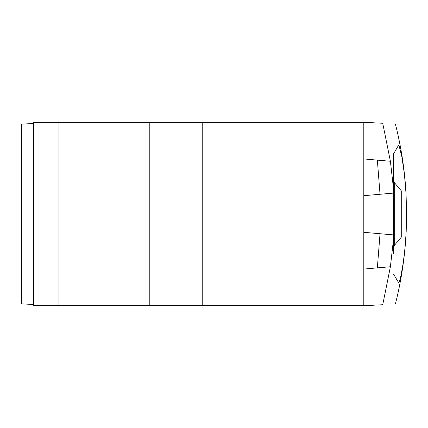 <?xml version="1.0" encoding="UTF-8"?>
<svg xmlns="http://www.w3.org/2000/svg" width="428" height="428" viewBox="0 0 428 428"><rect width="100%" height="100%" fill="white"/><g stroke="black" fill="none" stroke-linecap="round" stroke-linejoin="round"><path stroke-width="0.64" d="M393.45 179.83L394.53 182.933M394.53 245.067L393.45 248.17M363.805 158.938L363.805 122.285L382.723 123.275C399.597 124.163 399.597 124.163 382.723 123.275L390.406 161.265L363.805 158.938L363.805 232.313L380.032 233.731L377.352 267.875L390.406 266.735L382.766 304.549M390.406 161.265L393.45 188.299L393.45 228.515L392.952 234.86L380.032 233.731M393.45 245.121L394.67 245.057L401.715 236.668L401.715 191.332L394.67 182.943L393.45 182.879M393.45 228.515L393.45 253.874M393.45 188.299L393.45 154.08L398.457 145.402L399.121 145.857L401.855 156.75L404.444 174.474L406.07 194.178L406.6 214.005L406.193 231.409L405.075 247.373L403.294 262.487L400.95 275.734L399.586 280.95L398.639 282.731L393.45 273.92M377.352 160.126L380.032 194.269L392.952 193.14L393.45 199.485M363.805 232.313L363.805 269.062L377.352 267.875M363.805 269.062L363.805 305.715L382.723 304.725C399.597 303.837 399.597 303.837 382.723 304.725M393.45 239.701L390.4 266.735M394.67 245.057L394.67 182.943M363.805 195.687L380.032 194.269M363.805 122.285L58.085 122.285L58.085 305.715L363.805 305.715M202.754 122.285L202.754 305.715M149.8 122.285L149.8 305.715M33.63 123.505L21.4 124.147L21.4 303.853L33.63 304.495M58.085 122.285L33.63 122.285L33.63 305.715L58.085 305.715M405.905 191.3C404.487 168.52 400.977 146.066 395.381 123.938M405.905 236.7C404.487 259.48 400.977 281.934 395.381 304.062"/></g></svg>
